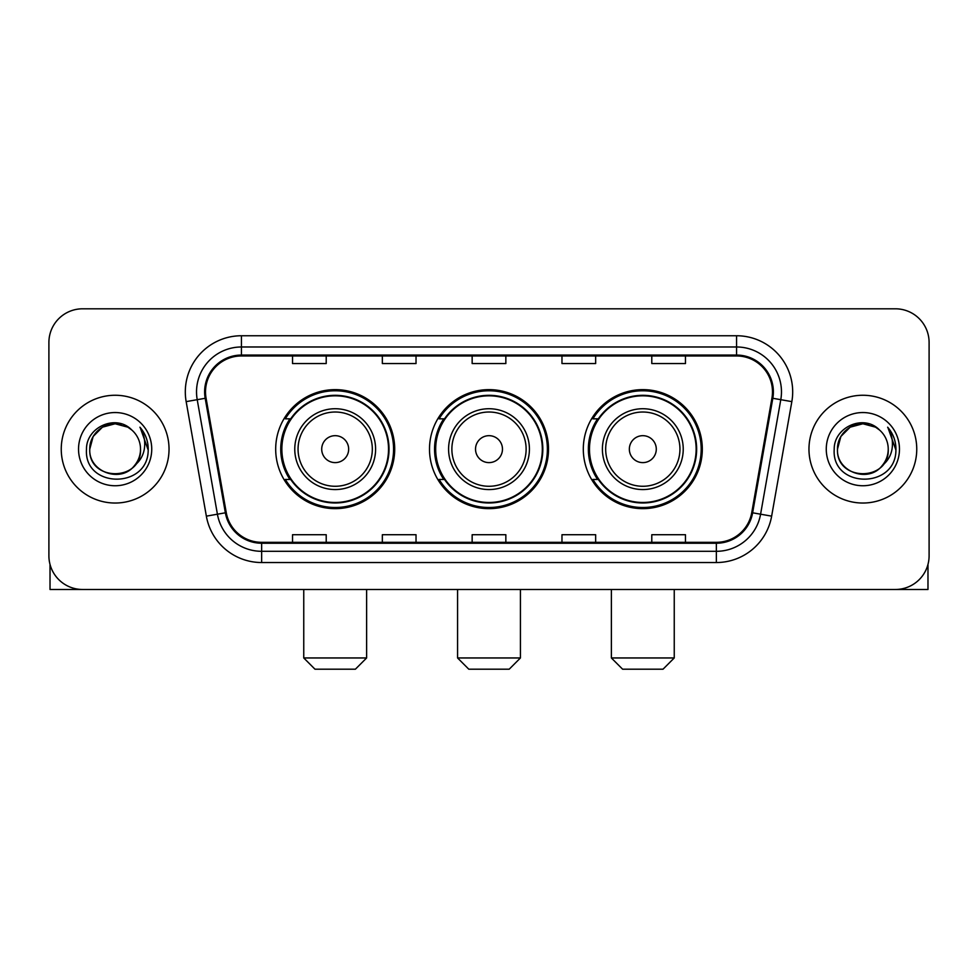 <?xml version="1.0" encoding="UTF-8"?>
<svg xmlns="http://www.w3.org/2000/svg" width="978" height="978" viewBox="0 0 978 978"><rect width="100%" height="100%" fill="white"/><g stroke="black" fill="none" stroke-linecap="round" stroke-linejoin="round"><path stroke-width="1.47" d="M583.304 449.146A59.499 59.499 0 0 0 642.815 508.646A59.499 59.499 0 0 0 702.314 449.146A59.499 59.499 0 0 0 642.815 389.635A59.499 59.499 0 0 0 583.304 449.146M429.501 449.146A59.499 59.499 0 0 0 489 508.646A59.499 59.499 0 0 0 548.499 449.146A59.499 59.499 0 0 0 489 389.635A59.499 59.499 0 0 0 429.501 449.146M275.686 449.146A59.499 59.499 0 0 0 335.185 508.646A59.499 59.499 0 0 0 394.696 449.146A59.499 59.499 0 0 0 335.185 389.635A59.499 59.499 0 0 0 275.686 449.146M289.953 479.452A54.45 54.45 0 0 1 289.953 418.829M443.767 479.452A54.45 54.45 0 0 1 443.767 418.829M597.582 479.452A54.45 54.45 0 0 1 597.582 418.829M48.9 342.483L48.9 555.797A33.68 33.68 0 0 0 82.58 589.477L895.42 589.477A33.68 33.68 0 0 0 929.1 555.797L929.1 342.483A33.68 33.68 0 0 0 895.42 308.803L82.58 308.803A33.68 33.68 0 0 0 48.9 342.483L48.9 555.797M61.247 449.146A53.888 53.888 0 0 0 115.135 503.034A53.888 53.888 0 0 0 169.035 449.146A53.888 53.888 0 0 0 115.135 395.259A53.888 53.888 0 0 0 61.247 449.146A53.888 53.888 0 0 0 115.135 503.034A53.888 53.888 0 0 0 169.035 449.146A53.888 53.888 0 0 0 115.135 395.259A53.888 53.888 0 0 0 61.247 449.146M808.965 449.146A53.888 53.888 0 0 0 862.865 503.034A53.888 53.888 0 0 0 916.753 449.146A53.888 53.888 0 0 0 862.865 395.259A53.888 53.888 0 0 0 808.965 449.146A53.888 53.888 0 0 0 862.865 503.034A53.888 53.888 0 0 0 916.753 449.146A53.888 53.888 0 0 0 862.865 395.259A53.888 53.888 0 0 0 808.965 449.146M205.514 391.885A35.929 35.929 0 0 1 241.444 355.955L736.556 355.955A35.929 35.929 0 0 1 771.935 398.119L751.74 512.643A35.929 35.929 0 0 1 716.361 542.325L261.639 542.325A35.929 35.929 0 0 1 226.26 512.643L206.065 398.119A35.929 35.929 0 0 1 205.514 391.885M204.622 391.885A36.822 36.822 0 0 0 205.184 398.278L225.368 512.802A36.822 36.822 0 0 0 261.639 543.23L716.361 543.23A36.822 36.822 0 0 0 752.632 512.802L772.816 398.278A36.822 36.822 0 0 0 736.556 355.063L241.444 355.063A36.822 36.822 0 0 0 204.622 391.885M186.162 401.628A56.137 56.137 0 0 1 241.444 335.747L736.556 335.747A56.137 56.137 0 0 1 791.838 401.628L771.642 516.152A56.137 56.137 0 0 1 716.361 562.533L261.639 562.533A56.137 56.137 0 0 1 206.358 516.152L186.162 401.628L197.214 399.684A44.902 44.902 0 0 1 241.444 346.982L736.556 346.982A44.902 44.902 0 0 1 780.786 399.684L760.591 514.196A44.902 44.902 0 0 1 716.361 551.311L261.639 551.311A44.902 44.902 0 0 1 217.409 514.196L197.214 399.684A44.902 44.902 0 0 1 196.541 391.885M895.42 308.803L82.58 308.803M82.58 589.477L895.42 589.477M929.1 555.797L929.1 342.483M752.632 512.802L760.591 514.196L780.786 399.684L791.838 401.628M472.154 355.955L472.154 363.559L505.846 363.559L505.846 355.955M382.349 355.955L382.349 363.559L416.029 363.559L416.029 355.955M292.532 355.955L292.532 363.559L326.212 363.559L326.212 355.955M561.971 355.955L561.971 363.559L595.651 363.559L595.651 355.955M651.788 355.955L651.788 363.559L685.468 363.559L685.468 355.955M505.846 542.325L505.846 534.721L472.154 534.721L472.154 542.325M416.029 542.325L416.029 534.721L382.349 534.721L382.349 542.325M326.212 542.325L326.212 534.721L292.532 534.721L292.532 542.325M595.651 542.325L595.651 534.721L561.971 534.721L561.971 542.325M685.468 542.325L685.468 534.721L651.788 534.721L651.788 542.325M131.761 429.978A25.379 25.379 0 0 1 140.514 449.146C142.067 481.873 88.216 481.873 89.768 449.146L93.167 436.457L102.458 427.166L115.135 423.767L127.825 427.166L131.761 429.978C116.186 413.657 86.211 427.093 86.492 449.146C83.643 488.315 147.152 489.342 148.179 451.041L148.228 449.146C148.13 440.821 145.367 433.511 139.927 427.215C144.059 434.012 145.526 441.322 144.304 449.146C143.118 455.797 139.878 461.237 134.585 465.442A25.379 25.379 0 0 0 140.514 449.146C142.067 481.873 88.216 481.873 89.768 449.146C89.377 433.413 105.551 420.185 121.138 424.489M134.585 465.442C121.113 483.645 88.448 472.007 89.768 449.146M78.533 449.146A36.602 36.602 0 0 0 115.135 485.748A36.602 36.602 0 0 0 151.737 449.146A36.602 36.602 0 0 0 115.135 412.545A36.602 36.602 0 0 0 78.533 449.146M140.172 427.496L148.216 450.1M50.025 564.428L50.025 589.477L180.258 589.477M355.393 669.196L314.977 669.196L303.755 657.962L366.628 657.962L355.393 669.196M348.657 449.146A13.472 13.472 0 0 0 335.185 435.675A13.472 13.472 0 0 0 321.713 449.146A13.472 13.472 0 0 0 335.185 462.618A13.472 13.472 0 0 0 348.657 449.146M375.601 449.146A40.416 40.416 0 0 0 335.185 408.731A40.416 40.416 0 0 0 294.769 449.146A40.416 40.416 0 0 0 335.185 489.562A40.416 40.416 0 0 0 375.601 449.146A40.416 40.416 0 0 1 335.185 489.562A40.416 40.416 0 0 1 294.769 449.146M388.523 449.146A53.325 53.325 0 0 0 335.185 395.821A53.325 53.325 0 0 0 281.86 449.146A53.325 53.325 0 0 0 335.185 502.472A53.325 53.325 0 0 0 388.523 449.146M393.572 449.146A58.387 58.387 0 0 1 285.295 479.452L290.71 479.452A53.827 53.827 0 0 0 370.809 489.513A53.827 53.827 0 0 0 370.809 408.78A53.827 53.827 0 0 0 290.71 418.829L285.295 418.829A58.387 58.387 0 0 1 393.572 449.146M509.208 669.196L468.792 669.196L457.57 657.962L520.43 657.962L509.208 669.196M502.472 449.146A13.472 13.472 0 0 0 489 435.675A13.472 13.472 0 0 0 475.528 449.146A13.472 13.472 0 0 0 489 462.618A13.472 13.472 0 0 0 502.472 449.146M529.416 449.146A40.416 40.416 0 0 0 489 408.731A40.416 40.416 0 0 0 448.584 449.146A40.416 40.416 0 0 0 489 489.562A40.416 40.416 0 0 0 529.416 449.146A40.416 40.416 0 0 1 489 489.562A40.416 40.416 0 0 1 448.584 449.146M542.325 449.146A53.325 53.325 0 0 0 489 395.821A53.325 53.325 0 0 0 435.675 449.146A53.325 53.325 0 0 0 489 502.472A53.325 53.325 0 0 0 542.325 449.146M547.387 449.146A58.387 58.387 0 0 1 439.11 479.452L444.513 479.452A53.827 53.827 0 0 0 524.611 489.513A53.827 53.827 0 0 0 524.611 408.78A53.827 53.827 0 0 0 444.513 418.829L439.11 418.829A58.387 58.387 0 0 1 547.387 449.146M663.023 669.196L622.607 669.196L611.372 657.962L674.245 657.962L663.023 669.196M656.287 449.146A13.472 13.472 0 0 0 642.815 435.675A13.472 13.472 0 0 0 629.343 449.146A13.472 13.472 0 0 0 642.815 462.618A13.472 13.472 0 0 0 656.287 449.146M683.231 449.146A40.416 40.416 0 0 0 642.815 408.731A40.416 40.416 0 0 0 602.399 449.146A40.416 40.416 0 0 0 642.815 489.562A40.416 40.416 0 0 0 683.231 449.146A40.416 40.416 0 0 1 642.815 489.562A40.416 40.416 0 0 1 602.399 449.146M696.14 449.146A53.325 53.325 0 0 0 642.815 395.821A53.325 53.325 0 0 0 589.477 449.146A53.325 53.325 0 0 0 642.815 502.472A53.325 53.325 0 0 0 696.14 449.146M701.189 449.146A58.387 58.387 0 0 1 592.912 479.452L598.328 479.452A53.827 53.827 0 0 0 678.426 489.513A53.827 53.827 0 0 0 678.426 408.78A53.827 53.827 0 0 0 598.328 418.829L592.912 418.829A58.387 58.387 0 0 1 701.189 449.146M927.975 564.428L927.975 589.477L797.742 589.477M879.479 429.978A25.379 25.379 0 0 1 888.232 449.146C889.784 481.873 835.933 481.873 837.486 449.146L840.884 436.457L850.175 427.166L862.865 423.767L875.542 427.166L879.479 429.978C863.916 413.657 833.928 427.093 834.21 449.146C831.361 488.315 894.87 489.342 895.897 451.041L895.946 449.146C895.86 440.821 893.085 433.511 887.645 427.215C891.789 434.012 893.244 441.322 892.022 449.146C890.836 455.797 887.596 461.237 882.303 465.442A25.379 25.379 0 0 0 888.232 449.146C889.784 481.873 835.933 481.873 837.486 449.146C837.095 433.413 853.268 420.185 868.855 424.489M882.303 465.442C868.831 483.645 836.166 472.007 837.486 449.146M826.263 449.146A36.602 36.602 0 0 0 862.865 485.748A36.602 36.602 0 0 0 899.467 449.146A36.602 36.602 0 0 0 862.865 412.545A36.602 36.602 0 0 0 826.263 449.146M887.89 427.496L895.934 450.1M736.556 335.747L736.556 355.063M197.214 399.684L205.184 398.278M261.639 562.533L261.639 543.23M716.361 543.23L716.361 562.533M206.358 516.152L225.368 512.802M772.816 398.278L780.786 399.684M241.444 335.747L241.444 355.063M760.591 514.196L771.642 516.152M372.325 449.146A37.127 37.127 0 0 0 335.185 412.019A37.127 37.127 0 0 0 298.058 449.146A37.127 37.127 0 0 0 335.185 486.274A37.127 37.127 0 0 0 372.325 449.146M526.127 449.146A37.127 37.127 0 0 0 489 412.019A37.127 37.127 0 0 0 451.873 449.146A37.127 37.127 0 0 0 489 486.274A37.127 37.127 0 0 0 526.127 449.146M679.942 449.146A37.127 37.127 0 0 0 642.815 412.019A37.127 37.127 0 0 0 605.675 449.146A37.127 37.127 0 0 0 642.815 486.274A37.127 37.127 0 0 0 679.942 449.146M366.628 589.477L366.628 657.962M303.755 589.477L303.755 657.962M520.43 589.477L520.43 657.962M457.57 589.477L457.57 657.962M674.245 589.477L674.245 657.962M611.372 589.477L611.372 657.962"/></g></svg>
